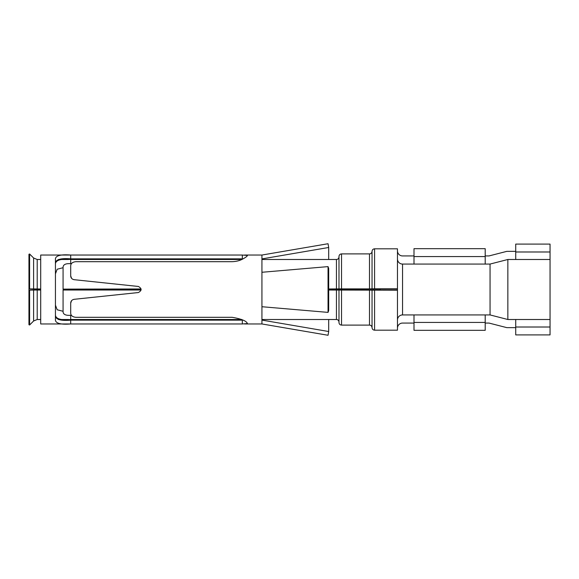 <?xml version="1.0" encoding="UTF-8"?>
<svg xmlns="http://www.w3.org/2000/svg" width="579" height="579" viewBox="0 0 579 579"><rect width="100%" height="100%" fill="white"/><g stroke="black" fill="none" stroke-linecap="round" stroke-linejoin="round"><path stroke-width="0.87" d="M550.05 327.012L550.05 334.908L515.723 334.908L515.723 327.012L550.05 327.012L550.05 244.092L515.723 244.092L515.723 251.988L550.05 251.988M397.469 250.845A5.088 5.088 0 0 0 402.557 255.932L413.999 255.932M515.723 251.988L515.723 259.493L507.848 259.493L490.051 264.067L402.557 264.067A5.088 5.088 0 0 1 397.469 258.987M485.202 255.932L489.016 255.932L506.82 251.358L515.723 251.358M485.202 323.068L489.016 323.068L506.82 327.642L515.723 327.642M515.723 327.012L515.723 319.507L507.848 319.507L490.051 314.933L402.557 314.933L402.557 264.067M397.469 320.013A5.088 5.088 0 0 1 402.557 314.933M397.469 328.155A5.088 5.088 0 0 1 402.557 323.068L413.999 323.068M515.723 259.493L550.05 259.493M515.723 319.507L550.05 319.507M507.848 319.507L507.848 259.493M328.691 290.021L397.469 290.209L397.469 288.935L328.691 289.116M380.179 290.065L397.469 290.065L397.469 248.811L374.584 248.811L374.584 288.791L397.469 288.791M490.051 314.933L490.051 264.067M397.469 290.209L397.469 330.189L374.584 330.189C373.057 330.052 372.21 329.205 372.044 327.642L372.044 290.166M141.095 289.884L63.075 289.884L63.075 311.56C63.075 313.847 64.768 315.114 68.156 315.338L71.434 315.338M141.073 290.021L63.075 290.021M338.983 290.079L338.983 322.561C339.149 324.117 339.996 324.964 341.523 325.101L369.496 325.101C371.03 325.239 371.877 326.086 372.044 327.642M380.179 288.935L380.179 289.978L328.691 289.884M374.584 248.811C373.057 248.948 372.21 249.795 372.044 251.358L372.044 288.834L374.584 288.791M141.095 289.116L63.075 289.116L141.073 288.979M369.496 288.878L341.523 288.878L341.523 253.899L369.496 253.899L369.496 288.878L372.044 288.834M341.523 288.878L328.691 288.979M347.118 289.022L347.118 289.978M63.075 311.278L57.191 309.787L55.439 305.169M29.601 290.122L33.611 290.05L33.611 320.998L29.601 325.007L29.601 290.122L28.95 290.115L40.696 289.884M38.352 289.884L38.352 289.116L40.696 289.116M63.075 267.722L57.191 269.213L55.439 273.831M341.523 253.899C339.996 254.036 339.149 254.883 338.983 256.439L338.983 288.921M336.442 290.021L336.442 319.507C337.97 319.644 338.816 320.491 338.983 322.047L338.983 311.372M70.703 315.338L70.696 319.507L241.798 319.507M70.703 319.507C61.142 320.368 56.054 318.978 55.439 315.338M33.611 290.05L40.696 290.021M28.986 290.115L28.95 288.885L40.696 288.979M70.703 263.662L70.696 259.493C61.142 258.632 56.054 260.022 55.439 263.662M70.703 259.493L241.79 259.493M63.075 288.979L63.075 267.44C63.075 265.153 64.768 263.886 68.156 263.662L71.434 263.662M38.352 289.116L28.986 288.885L28.95 254.268L29.601 253.993L29.601 288.878M485.202 256.562L413.999 256.562L413.999 248.673L485.202 248.673L485.202 264.067M413.999 264.067L413.999 256.562M413.999 322.438L413.999 330.327L485.202 330.327L485.202 322.438L413.999 322.438L413.999 314.933M485.202 314.933L485.202 322.438M40.696 255.042L40.696 323.958L70.696 323.958C61.222 324.703 56.134 323.516 55.439 320.39L55.439 258.61C56.134 255.484 61.222 254.297 70.703 255.042L242.34 255.042L242.34 258.856L70.703 258.856L70.703 255.042L40.696 255.042M244.541 255.042L261.932 255.042L261.932 272.275L328.047 266.615L328.047 312.385L261.932 306.725L261.932 323.958L328.047 335.27L328.691 331.514L328.691 319.507M261.932 272.275L261.932 306.725M261.932 255.042L328.047 243.73L328.691 247.486L328.691 259.493M328.047 312.385L328.691 310.503L328.691 268.497L328.047 266.615M261.932 320.144L262.258 319.507M262.258 320.144L328.691 331.514M262.258 259.493L262.258 258.856L328.691 247.486M55.439 262.931L55.454 262.605C56.358 259.32 61.446 258.068 70.703 258.856M71.579 300.667L70.703 303.106C70.819 301.037 71.962 299.77 74.119 299.314L138.388 292.54C141.927 290.513 141.927 288.487 138.388 286.46L74.119 279.686C71.955 279.23 70.819 277.963 70.703 275.894L70.703 266.246C70.616 263.59 72.31 262.077 75.791 261.686L232.179 261.686C236.131 261.534 239.503 260.724 242.283 259.262C245.576 257.532 247.291 256.258 247.436 255.426L242.34 255.042M70.703 303.106L70.703 312.754C70.616 315.41 72.31 316.923 75.791 317.314L232.179 317.314C241.508 318.913 246.596 321.005 247.436 323.574L242.34 323.958L70.703 323.958L70.696 320.144C61.157 320.99 56.069 319.63 55.439 316.069M70.703 320.144L242.34 320.144L242.34 323.958M71.579 278.333L70.703 275.894M74.119 279.686L138.388 286.46M74.119 299.314L138.388 292.54M374.584 290.209L374.584 330.189M369.496 290.122L369.496 325.101M341.523 290.122L341.523 325.101M261.932 259.493L336.442 259.493L336.442 288.979M37.208 290.021L37.208 319.507L40.696 319.507M33.611 288.95L33.611 258.002L37.208 259.493L37.208 288.979M33.734 289.934L33.734 289.066M369.496 253.899C371.03 253.761 371.877 252.914 372.044 251.358M336.442 259.493C337.97 259.356 338.816 258.509 338.983 256.953M58.428 319.507L68.604 319.507M261.932 319.507L336.442 319.507M37.208 259.493L40.696 259.493M58.421 259.493L68.604 259.493M33.611 320.998L37.208 319.507M33.611 258.002L29.601 253.993M29.601 325.007L28.95 324.732L28.95 290.115M28.986 324.573L28.95 254.268M244.541 323.958L261.932 323.958"/></g></svg>
